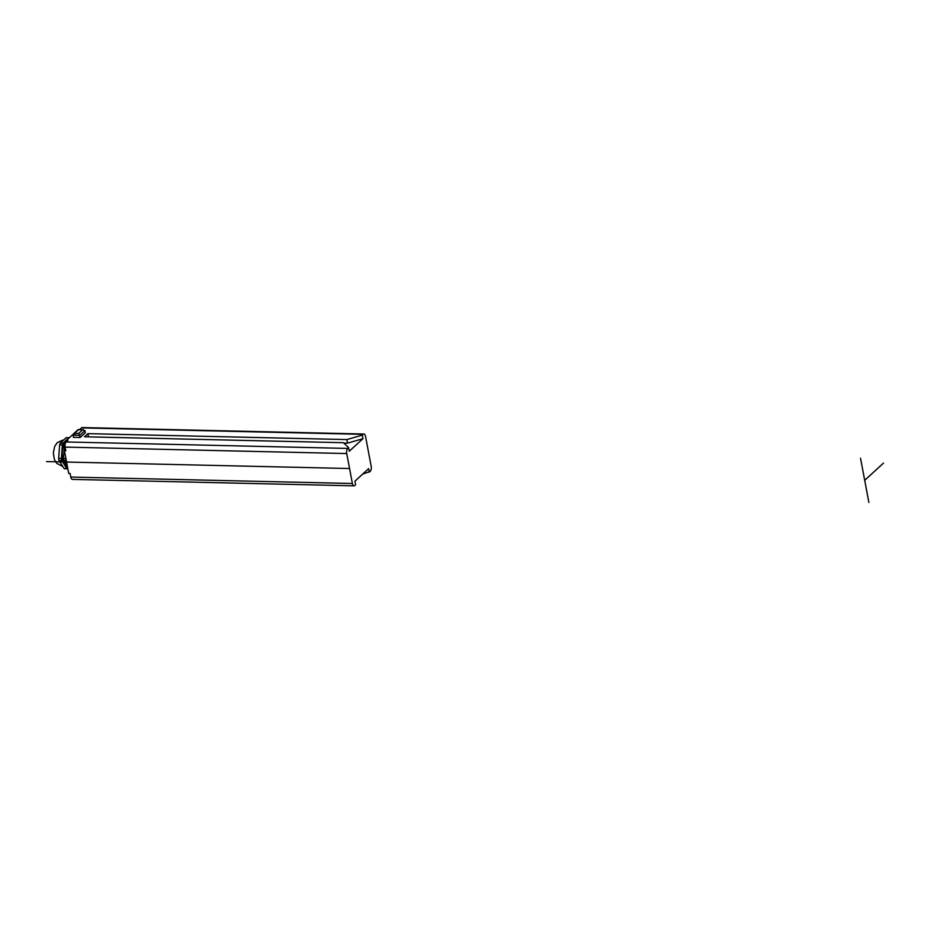<?xml version="1.0" encoding="UTF-8"?>
<svg xmlns="http://www.w3.org/2000/svg" width="930" height="930" viewBox="0 0 930 930"><rect width="100%" height="100%" fill="white"/><g stroke="black" fill="none" stroke-linecap="round" stroke-linejoin="round"><path stroke-width="1.4" d="M369.303 472.208L368.629 468.65L354.946 481.159L355.62 484.728L354.772 485.507A3.894 1.837 -88.7 0 1 354.005 485.832A3.894 1.837 -88.7 0 1 352.389 483.507L346.727 453.549A3.894 1.837 -88.7 0 1 347.762 448.423L348.622 447.632L349.285 451.201L362.967 438.693L362.293 435.124L363.142 434.345A3.894 1.837 -88.7 0 1 363.909 434.019A3.894 1.837 -88.7 0 1 365.525 436.344L371.186 466.302A3.894 1.837 -88.7 0 1 370.152 471.429L362.619 474.137M66.693 441.471L66.483 440.378L67.855 440.401L66.146 441.971A3.894 1.837 91.3 0 0 65.112 447.098L65.786 450.666L64.414 450.632L68.727 473.463L70.099 473.486L70.773 477.055A3.894 1.837 91.3 0 0 72.401 479.38L354.005 485.832M348.622 447.632L343.437 442.703L84.502 436.775L87.92 433.647L346.855 439.576L362.293 435.124M66.483 440.378L73.133 434.298M78.283 429.579L79.829 429.462L81.538 427.893A3.894 1.837 91.3 0 1 82.293 427.568L363.909 434.019M80.213 437.484L73.342 437.321L73.528 433.822L78.841 433.264L80.213 437.484L85.339 432.787L84.932 430.648L79.806 435.345L72.935 435.182M362.967 438.693L347.529 443.145L343.809 443.064M347.529 443.145L346.855 439.576M88.524 436.868L87.92 433.647M65.577 449.574L64.414 450.632M66.472 461.536L65.914 460.641A15.578 7.347 -88.7 0 1 65.705 459.618A15.578 7.347 -88.7 0 1 65.519 458.571L65.635 457.06M65.007 445.04L64.414 445.028L63.461 458.525L65.519 458.571M64.414 445.028A15.578 7.347 91.3 0 1 65.077 443.203L65.391 443.215M63.461 458.525A15.578 7.347 91.3 0 0 63.635 459.571A15.578 7.347 91.3 0 0 63.856 460.594L67.355 466.209M65.914 460.641L63.856 460.594M66.565 440.785A13.241 6.243 91.3 0 0 62.601 458.595A13.241 6.243 91.3 0 0 67.39 466.407M61.799 460.548L59.043 460.478L64.065 468.522A15.578 7.347 91.3 0 0 65.112 468.778L67.855 468.836A15.578 7.347 -88.7 0 1 66.809 468.592L61.799 460.548A15.578 7.347 -88.7 0 1 61.578 459.525A15.578 7.347 -88.7 0 1 61.403 458.478L62.345 444.982A15.578 7.347 -88.7 0 1 63.008 443.157L68.971 437.704A15.578 7.347 -88.7 0 1 69.343 437.763M62.345 444.982L59.601 444.912L58.66 458.409L61.403 458.478M58.66 458.409A15.578 7.347 91.3 0 0 58.834 459.467A15.578 7.347 91.3 0 0 59.043 460.478M64.065 468.522L66.809 468.592M68.971 437.704L66.228 437.646L60.264 443.099L63.008 443.157M60.264 443.099A15.578 7.347 91.3 0 0 59.601 444.912M78.841 433.264L82.607 429.823L78.48 429.73L74.726 433.171M84.932 430.648L82.607 429.823L83.479 429.695L78.225 429.579M868.876 502.433L860.517 458.211M46.5 461.582L349.552 468.522M883.5 463.117L864.702 480.322M70.773 477.055L352.389 483.507M65.112 447.098L346.727 453.549M66.146 441.971L347.762 448.423M363.142 434.345L81.538 427.893M62.066 466.163L56.788 463.384L54.37 459.478L53.336 452.922L54.707 446.342L57.311 442.587L62.926 440.076M78.12 429.625L73.528 433.822"/></g></svg>
